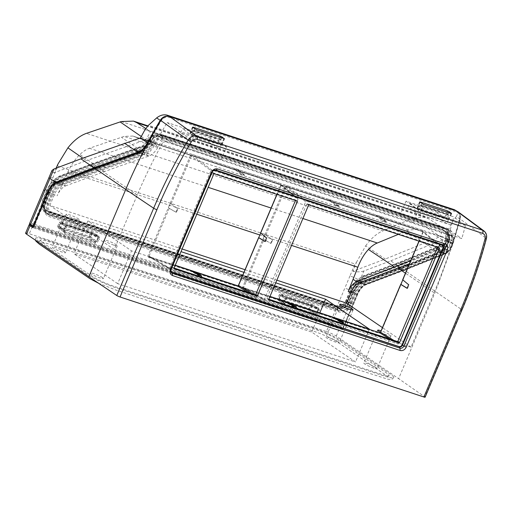 <?xml version="1.0" encoding="UTF-8"?>
<svg xmlns="http://www.w3.org/2000/svg" width="512" height="512" viewBox="0 0 512 512"><rect width="100%" height="100%" fill="white"/><g stroke="black" fill="none" stroke-linecap="round" stroke-linejoin="round"><path stroke-width="0.38" stroke-dasharray="2.56 1.92" d="M138.362 153.408A1.306 0.986 71.3 0 0 138.893 153.414L140.032 153.03C143.693 151.59 146.842 148.467 149.478 143.661L148.986 143.315A470.099 393.363 -55.7 0 1 150.003 141.434A11.757 9.837 -55.7 0 1 163.411 135.014L447.398 228.48A11.757 9.837 -55.7 0 1 452.768 241.082A470.099 393.363 -55.7 0 1 452.141 243.098L452.096 243.232C450.266 248.512 447.757 251.91 444.563 253.427L402.278 270.336L364.013 284.883C361.043 286.624 358.566 289.76 356.57 294.304L352.403 304.166A11.757 9.837 -55.7 0 1 338.413 311.789L49.581 216.723A11.757 9.837 -55.7 0 1 44.666 202.874L48.832 193.011C50.822 188.474 53.312 185.331 56.301 183.603L94.573 169.062L139.501 153.018C143.046 151.622 146.189 148.429 148.922 143.443L148.435 143.379C145.696 148.32 142.56 151.482 139.014 152.858L139.501 153.018A1.306 0.986 71.2 0 0 140.032 153.03L140.032 153.03A1.306 0.986 71.2 0 0 140.614 152.269L95.738 168.218L57.382 182.797C54.15 184.666 51.456 188.058 49.299 192.96L46.426 190.963L42.259 200.826A10.336 8.646 124.3 0 0 44.55 211.962A10.336 8.646 124.3 0 0 46.579 212.998L335.411 308.064A10.336 8.646 124.3 0 0 347.712 301.363L351.878 291.501C353.773 287.098 356.09 283.462 358.829 280.595L364.493 276.64L395.539 264.909L443.68 245.542C445.274 244.787 446.509 243.085 447.398 240.429A468.678 392.173 124.3 0 0 448.019 238.432A10.336 8.646 124.3 0 0 444.947 228.134A10.336 8.646 124.3 0 0 443.296 227.36L159.315 133.888A10.336 8.646 124.3 0 0 147.526 139.526A468.678 392.173 124.3 0 0 146.515 141.408C145.126 143.898 143.539 145.485 141.76 146.17L90.285 164.435L95.738 168.218A1.306 1.018 69.3 0 1 95.149 169.056L57.901 183.13A1.306 1.018 69.3 0 0 58.49 182.291M437.696 212.57L409.875 203.411L407.885 207.725L436 216.979L437.696 212.57L444.941 218.291L447.021 214.304L447.859 213.69L448.307 219.744L447.206 223.744L419.84 214.739L421.171 210.816L448.307 219.744M210.368 137.747L182.547 128.589L180.557 132.902L208.672 142.157L210.368 137.747L217.613 143.469L190.234 134.458L182.547 128.589M46.579 212.998L49.504 215.136L338.336 310.195A10.445 8.742 124.3 0 0 350.771 303.418L354.938 293.555C357.094 288.64 359.776 285.254 362.989 283.386L401.338 268.806L443.59 251.987A1.306 1.043 67.2 0 0 444.563 253.427L445.043 253.587C448.205 252.077 450.694 248.704 452.512 243.462L452.538 243.379A470.65 393.818 124.3 0 0 459.552 219.136A7.066 5.914 124.3 0 0 456.23 211.891L169.043 117.37A7.066 5.914 124.3 0 0 161.152 120.922A470.65 393.818 124.3 0 0 148.474 143.296M398.336 234.355L408.467 230.016L416.749 229.491L132.851 136.051L124.058 136.403L89.453 148.262C86.253 149.408 83.072 151.482 79.917 154.49C75.264 159.008 71.27 164.781 67.942 171.814L57.171 195.757C59.379 190.669 62.182 187.386 65.581 185.894L62.381 183.68M445.606 239.456A466.336 390.214 124.3 0 0 446.048 238.061A7.987 6.688 124.3 0 0 443.962 230.304A7.987 6.688 124.3 0 0 442.394 229.498L158.406 136.026A7.987 6.688 124.3 0 0 149.293 140.39A466.336 390.214 124.3 0 0 148.589 141.696L148.416 142.022C147.027 144.512 145.421 146.099 143.59 146.771L98.579 162.496L60.928 176.723L55.206 180.742L48.307 191.584L44.147 201.446A7.987 6.688 124.3 0 0 46.208 210.253A7.987 6.688 124.3 0 0 47.488 210.861L336.32 305.926A7.987 6.688 124.3 0 0 345.824 300.742L349.99 290.88C351.859 286.496 354.182 282.893 356.979 280.07L362.81 276.083L400.454 261.856L441.85 244.941C443.398 244.173 444.614 242.464 445.504 239.802L445.606 239.456L448.422 241.664C446.778 246.534 444.506 249.683 441.606 251.104L440.557 251.558L435.2 247.827M65.581 185.894L118.726 166.381L148.8 156.083C152.397 154.714 155.571 151.533 158.323 146.541A458.515 383.667 -55.7 0 1 159.808 143.744L137.747 137.875L421.696 231.334L443.642 237.165A458.515 383.667 -55.7 0 1 442.694 240.134C440.851 245.434 438.374 248.838 435.258 250.368L410.746 260.634M159.808 143.744L443.642 237.165M192.512 139.917L193.843 135.994L220.979 144.922L219.872 148.922L192.512 139.917L180.557 132.902M220.979 144.922L220.896 139.635L193.933 130.765L193.555 129.984L192.627 130.573L190.234 134.458M193.843 135.994L193.933 130.765M192.627 130.573L219.693 139.475L217.613 143.469M448.224 214.458L421.261 205.587L421.171 210.816M444.941 218.291L417.562 209.28L419.962 205.395L447.021 214.304M364.013 284.883A1.306 0.966 61.2 0 1 362.989 283.386L358.829 280.595M402.278 270.336A1.306 1.018 69.3 0 1 401.338 268.806L395.539 264.909M88.979 237.894L58.246 227.782L64.262 232.064L95.181 242.24L88.979 237.894L90.534 237.05L96.742 241.395L98.451 237.35L92.154 233.222L90.534 237.05M57.696 226.24L59.315 222.413L65.421 226.477L63.712 230.522L57.696 226.24L58.246 227.782M60.87 221.562L91.603 231.68L97.901 235.808L66.976 225.632L60.87 221.562L59.315 222.413M280.832 293.965L311.565 304.077L317.862 308.205L286.944 298.029L280.832 293.965L279.277 294.81L285.382 298.88L283.674 302.918L277.664 298.637L279.277 294.81M312.115 305.619L310.496 309.446L316.704 313.792L318.413 309.747L312.115 305.619L311.565 304.077M308.941 310.291L278.208 300.179L284.224 304.461L315.149 314.643L308.941 310.291L310.496 309.446M354.682 292.634L359.821 280.467L365.485 284.333C362.221 286.086 359.488 289.446 357.286 294.413L343.072 328.064L340.467 326.285L354.682 292.634A7.853 1.011 22.9 0 0 344.819 288.128L330.605 321.779L33.35 223.942L57.76 166.157L57.926 164.128M208.672 142.157L219.872 148.922M219.693 139.475L220.531 138.861L220.896 139.635M421.261 205.587L420.89 204.813L419.962 205.395M409.875 203.411L417.562 209.28M419.84 214.739L407.885 207.725M447.206 223.744L436 216.979M356.429 262.374L365.664 245.843L385.306 259.027L352.947 271.258L356.429 262.374L355.014 263.994L349.958 275.962A7.853 1.011 22.9 0 1 359.821 280.467L363.814 271.021L390.778 260.832L403.891 269.786L366.189 284.032A16.493 8.774 -71.8 0 0 365.485 284.333A0.787 0.589 -116 0 1 364.819 284.851A15.706 8.358 108.2 0 1 365.485 284.563L403.187 270.317L445.043 253.587A0.787 0.627 -112.9 0 0 445.421 253.574L444.659 253.894A0.787 0.627 -112.9 0 1 444.282 253.907M390.778 260.832L445.811 238.426L440.307 236.614L385.306 259.027M455.686 210.33C457.67 211.878 457.882 213.946 456.314 216.55L459.872 218.982A471.43 394.477 -55.7 0 1 452.845 243.264L452.819 243.341C451.117 248.32 448.768 251.539 445.766 252.998L403.891 269.786A0.787 0.608 -110.7 0 1 403.187 270.317M456.314 216.55L450.726 224.787L448.506 229.632A471.43 394.477 -55.7 0 1 445.811 238.426M277.664 298.637L278.208 300.179M92.154 233.222L91.603 231.68M121.261 121.555L413.792 217.843L412.8 218.259L440.307 236.614A464.627 388.781 124.3 0 0 442.982 227.814L428.582 218.733L147.507 126.227M365.664 245.843C371.162 238.368 376.883 233.389 382.835 230.899L86.458 133.35M412.8 218.259L382.835 230.899M363.814 271.021C360.57 272.051 356.947 272.128 352.947 271.258M56.096 168.205L54.01 172.864L86.374 160.64L82.765 158.138M413.792 217.843L425.126 217.094L428.582 218.733M145.754 128.474L150.509 131.552A464.627 388.781 124.3 0 0 146.003 139.744L140.499 137.933M448.506 229.632L144.986 129.734M141.28 136.493L146.003 139.744L86.374 160.64M54.01 172.864C52.352 172.141 51.68 171.334 51.994 170.458M56.301 183.603A1.306 0.96 61.6 0 0 56.954 183.565A1.306 0.96 61.6 0 0 57.382 182.797L53.472 180.09C50.656 182.918 48.307 186.541 46.426 190.963L48.307 191.584L51.373 193.645C53.51 188.794 56.166 185.414 59.341 183.52L55.206 180.742M90.285 164.435L59.238 176.166L53.472 180.09M443.59 251.987C446.502 250.592 448.774 247.469 450.413 242.624L447.392 240.442M147.526 139.526L150.413 141.517A468.794 392.269 124.3 0 0 149.395 143.398L149.325 143.52C146.79 148.077 143.885 150.989 140.614 152.269M400.454 261.856L405.882 265.619L404.723 266.49L439.354 252.499A1.306 1.05 67.1 0 0 440.557 251.558L405.894 265.645L360.864 282.758L356.979 280.07M150.778 141.344L158.323 146.541L153.12 144.826C150.387 149.818 147.238 153.005 143.667 154.394L105.299 167.936L60.371 185.011C57.434 186.765 54.976 189.888 53.005 194.387L48.838 204.25A6.566 5.498 124.3 0 0 51.584 211.987L340.416 307.053A6.566 5.498 124.3 0 0 348.23 302.79L352.397 292.928C354.362 288.429 356.826 285.306 359.789 283.558A1.306 0.954 61.1 0 0 360.448 283.52A1.306 0.954 61.1 0 0 360.864 282.758C357.664 284.646 355.002 288.019 352.87 292.877L349.99 290.88L351.878 291.501L357.011 294.445C359.098 289.702 361.702 286.502 364.819 284.851M359.789 283.558L405.306 266.483L441.03 252.032A1.306 1.05 -113.2 0 1 440.397 252.058C443.571 250.541 446.067 247.136 447.898 241.85L447.962 241.658A464.909 389.024 124.3 0 0 448.397 240.262A6.566 5.498 124.3 0 0 445.395 233.222L161.408 139.75A6.566 5.498 124.3 0 0 153.92 143.341A464.909 389.024 124.3 0 0 153.216 144.64L148.589 141.696M60.371 185.011A1.306 0.96 -119.3 0 1 59.341 183.52L104.346 166.374L142.771 152.749C146.074 151.462 148.998 148.531 151.546 143.949M142.477 154.79A1.306 0.986 -108.7 0 1 141.581 153.158L135.878 149.312M98.579 162.496L104.346 166.374M104.518 171.526L79.917 154.49M134.042 136.525L137.747 137.875M421.696 231.334L417.958 229.971M104.358 166.4L105.299 167.936M179.686 283.93L287.418 319.386C307.251 326.08 318.195 328.819 332.442 335.763C344.294 341.651 349.69 346.822 360.992 354.112L381.478 368.109C386.534 371.757 394.515 376.41 393.773 377.51C392.646 378.515 386.88 377.178 376.467 373.498L121.376 289.536C108.858 285.76 97.504 280.755 87.315 274.522L54.15 251.859C45.856 245.824 35.808 240.224 35.629 238.195C36.218 237.216 40.41 238.035 48.192 240.646L179.686 283.93M461.99 309.926A2.618 0.339 -157.1 0 0 461.702 309.613L424.838 396.89L398.618 378.675L435.482 291.398L453.094 243.558L460.192 219.002L486.131 238.227A468.986 392.429 -55.7 0 1 461.702 309.613L404.486 270.221L445.651 253.786C448.826 252.269 451.309 248.858 453.101 243.565L450.899 243.136C449.101 248.288 446.643 251.61 443.533 253.088L402.381 269.53L363.942 284.051C360.576 285.498 357.747 288.794 355.462 293.939L351.296 303.802A10.47 8.762 -55.7 0 1 338.835 310.592L50.15 215.578A10.47 8.762 -55.7 0 1 48.096 214.522A10.47 8.762 -55.7 0 1 45.773 203.238L49.939 193.376C52.224 188.237 55.053 184.941 58.419 183.494L96.858 168.966L140.531 153.357C144.026 152.006 147.149 148.902 149.894 144.064L151.046 141.926A10.47 8.762 -55.7 0 1 162.989 136.211L446.829 229.632A10.47 8.762 -55.7 0 1 448.499 230.426A10.47 8.762 -55.7 0 1 451.61 240.858L450.982 242.867M25.6 233.146A7.853 1.011 -157.1 0 1 29.286 233.773L32.819 225.402A7.853 1.011 22.9 0 0 30.182 224.698M404.486 270.221L366.048 284.742A15.706 8.358 108.2 0 0 357.568 294.63L342.746 329.715L339.789 327.699A7.853 1.011 22.9 0 0 329.92 323.194L326.387 331.558L29.286 233.773M326.387 331.558A7.853 1.011 -157.1 0 1 336.25 336.064L398.618 378.675M171.053 269.37L170.406 268.685L211.411 171.603L211.866 171.904L170.848 268.998C170.381 270.438 170.733 271.43 171.904 271.974M215.053 170.355L441.958 244.858L214.874 170.266C213.574 169.997 212.576 170.547 211.866 171.904L212.07 172.256M170.406 268.685L171.251 271.578M214.419 169.965C213.126 169.696 212.128 170.246 211.411 171.603M442.63 245.261L441.958 244.858M484.864 231.763L486.374 235.309L486.131 238.227A2.618 0.557 -165.2 0 1 486.4 238.586M458.125 211.814L459.776 213.83L460.422 216.096L460.192 219.002M295.469 200.493L295.552 200.301A0.39 0.326 124.3 0 0 295.386 199.84L212.474 172.55A0.39 0.326 124.3 0 0 212.006 172.806L172.211 267.014A0.39 0.326 124.3 0 0 172.378 267.475L174.067 268.038M238.541 285.427L281.101 185.318L280.442 183.469A0.787 0.416 -71.8 0 0 280.486 184.422L297.69 198.317L211.872 170.074L192.314 155.405L234.426 169.261L234.285 168.544L238.298 169.862L238.394 170.566L244.314 175.347L241.158 174.31L234.426 169.261M297.69 198.317L298.016 199.238L256.832 296.742L255.898 297.248L247.834 292.314M170.086 269.005L169.754 268.077L149.069 256.083L149.395 257.011A0.787 0.416 -71.8 0 0 149.35 256.986L175.149 265.478L149.395 257.011L170.086 269.005L255.898 297.248M280.442 183.469L192.275 154.451L190.406 155.469L210.944 170.579L169.754 268.077M210.944 170.579L211.872 170.074M437.574 247.27L437.658 247.072A0.39 0.326 124.3 0 0 437.491 246.611L307.219 203.738A0.39 0.326 124.3 0 0 306.752 203.987L266.957 298.202A0.39 0.326 124.3 0 0 267.123 298.662L268.813 299.219M380.474 217.331L386.394 222.112L383.238 221.075L376.506 216.026L376.365 215.309L380.378 216.627L380.474 217.331L422.579 231.194L439.782 245.088L306.611 201.254L287.053 186.586A0.787 0.416 108.2 0 1 287.014 185.632L285.146 186.65L242.829 286.822L243.802 287.264L264.006 239.43L263.226 239.085L271.13 243.558L264.006 239.43M439.782 245.088L440.115 246.01L422.906 232.115L419.078 241.178M393.754 340.339L398.931 343.507L440.115 246.01M398.931 343.507L397.997 344.019L389.933 339.085M242.829 286.822L243.488 288.672A0.787 0.416 108.2 0 1 244.083 288.166A0.787 0.416 108.2 0 1 244.134 288.192L264.819 300.186L397.997 344.019M264.819 300.186L264.493 299.258L305.677 201.76L306.611 201.254M270.701 243.418L272.218 239.834L265.146 234.528L272.646 239.974L271.13 243.558M182.112 248.998L49.811 205.453L114.246 249.485L137.248 195.021A463.296 387.667 -55.7 0 1 162.957 142.285L158.054 138.63A463.296 387.667 124.3 0 0 154.426 145.254C151.654 150.234 148.48 153.414 144.909 154.797L142.63 154.048C146.061 152.736 149.139 149.722 151.872 145.011L153.024 142.893A7.853 6.573 -55.7 0 1 158.054 138.63M441.434 252.397L400.275 268.832L395.942 265.83L436.666 249.568C440.448 249.274 443.693 246.451 446.406 241.101L448.691 242.707C446.893 247.725 444.474 250.95 441.434 252.397L439.155 251.648C442.323 250.125 444.8 246.714 446.586 241.414A461.984 386.573 124.3 0 0 448.755 234.298L453.715 237.978A461.984 386.573 -55.7 0 1 434.042 292.71L411.034 347.168L114.246 249.485M411.034 347.168L382.445 327.629M245.056 269.715L276.858 280.186M113.926 245.165A7.2 0.928 22.9 0 0 117.306 245.741A7.2 0.928 22.9 0 0 116.461 244.845A7.2 0.928 22.9 0 0 109.165 241.338A7.2 0.928 22.9 0 0 104.045 240.141A7.2 0.928 22.9 0 0 107.168 242.342A7.2 0.928 22.9 0 0 113.926 245.165M76.064 219.29A7.2 0.928 22.9 0 0 79.437 219.872A7.2 0.928 22.9 0 0 78.598 218.976A7.2 0.928 22.9 0 0 71.302 215.469A7.2 0.928 22.9 0 0 66.176 214.266A7.2 0.928 22.9 0 0 69.299 216.467A7.2 0.928 22.9 0 0 76.064 219.29M380.493 332.25A7.2 0.928 22.9 0 0 387.565 335.232A7.2 0.928 22.9 0 0 390.944 335.808A7.2 0.928 22.9 0 0 390.099 334.912A7.2 0.928 22.9 0 0 381.107 330.797M175.251 265.242L131.533 250.854L87.84 220.979L180.992 251.642M243.942 272.358L275.738 282.829M269.997 296.429L238.022 285.901M338.374 341.856A7.2 0.928 22.9 0 0 331.078 338.349A7.2 0.928 22.9 0 0 325.952 337.146A7.2 0.928 22.9 0 0 332.224 340.8A7.2 0.928 22.9 0 0 339.213 342.752A7.2 0.928 22.9 0 0 338.374 341.856M102.598 277.664A7.2 0.928 -157.1 0 1 103.443 278.56A7.2 0.928 -157.1 0 1 96.454 276.614A7.2 0.928 -157.1 0 1 90.182 272.96A7.2 0.928 -157.1 0 1 95.309 274.157A7.2 0.928 -157.1 0 1 102.598 277.664M64.736 251.789A7.2 0.928 -157.1 0 1 65.574 252.685A7.2 0.928 -157.1 0 1 58.586 250.739A7.2 0.928 -157.1 0 1 52.314 247.085A7.2 0.928 -157.1 0 1 57.44 248.282A7.2 0.928 -157.1 0 1 64.736 251.789M376.237 367.731A7.2 0.928 -157.1 0 1 377.082 368.627A7.2 0.928 -157.1 0 1 370.093 366.675A7.2 0.928 -157.1 0 1 363.821 363.021A7.2 0.928 -157.1 0 1 368.941 364.224A7.2 0.928 -157.1 0 1 376.237 367.731M182.048 285.542L50.522 242.253C44.064 240.09 40.71 239.418 40.448 240.23C39.942 241.344 49.984 247.238 58.362 253.242L91.533 275.91C98.944 280.608 108.109 284.614 119.014 287.923L374.099 371.885C383.77 375.258 388.717 376.454 388.947 375.475C390.022 374.97 382.586 370.502 377.274 366.726L356.781 352.73C345.965 345.67 338.637 339.52 330.342 335.552C320.282 330.502 310.342 327.898 289.786 321.005L182.048 285.542M117.67 283.667L73.978 253.798L311.706 332.045L355.501 361.946L117.67 283.667L131.533 250.854M400.275 268.832L361.837 283.36C358.47 284.806 355.642 288.102 353.357 293.242L349.19 303.104A7.853 6.573 -55.7 0 1 339.846 308.198L51.162 213.184A7.853 6.573 -55.7 0 1 49.907 212.589A7.853 6.573 -55.7 0 1 47.878 203.93L52.045 194.074C54.33 188.928 57.158 185.632 60.518 184.186L98.963 169.664L142.63 154.048M49.811 205.453L54.304 194.816A15.706 8.358 108.2 0 1 62.784 184.928L101.222 170.406L144.909 154.797M446.586 241.414L448.864 242.17L449.408 240.442A7.853 6.573 124.3 0 0 448.755 234.298M448.864 242.17L448.691 242.701M209.395 151.45L221.235 159.398L226.522 146.861L179.437 131.366L167.168 122.541A463.488 387.827 124.3 0 0 159.827 135.136L163.002 136.179M226.522 146.861L214.95 138.272L167.168 122.541M190.202 133.293L194.067 135.693L221.869 144.736L217.856 142.163L190.202 133.293L192.589 127.251M465.421 225.491L418.349 209.997L406.022 201.158L453.786 216.883L465.421 225.491A461.709 386.342 124.3 0 1 461.818 238.586L413.043 222.534L418.349 209.997M448.838 219.315L444.973 216.915L417.178 207.872L421.19 210.445L448.371 219.392L448.986 219.488L451.424 213.587M221.235 159.398L172.454 143.341L159.827 135.136M179.437 131.366A463.021 387.437 124.3 0 0 172.454 143.341M209.389 151.462L214.95 138.272M446.842 229.6L450.003 230.643A462.176 386.733 124.3 0 0 453.786 216.883M413.043 222.534L400.448 214.336L406.022 201.158M450.003 230.643L461.818 238.586M453.715 237.978A7.661 6.406 124.3 0 0 452.275 236.41A7.661 6.406 124.3 0 0 451.334 235.859L166.342 142.054A7.661 6.406 124.3 0 0 162.957 142.285M439.155 251.648L409.446 263.706M451.334 235.859L443.469 230.317L159.635 136.896C155.968 136.058 152.947 137.504 150.566 141.229L149.44 143.36C145.632 148.352 141.658 150.931 137.523 151.11L94.355 166.566L98.963 169.664M166.342 142.054L161.965 138.637M329.92 323.194L32.819 225.402M342.746 329.715L33.011 227.77M446.406 241.101L447.373 237.722L447.424 235.258L446.464 232.64L445.05 231.13L443.469 230.317M402.381 269.53L397.766 266.432L438.688 250.093C442.586 249.818 445.837 246.944 448.435 241.485L449.536 237.843L449.581 234.573L448.627 231.635L446.848 229.446L444.435 228.109L160.602 134.682L157.728 134.291L154.79 134.925L151.891 136.595L149.555 139.11L147.578 142.464C143.949 147.584 140.064 150.246 135.93 150.445L92.518 165.965L96.858 168.966M92.518 165.965C80.006 171.251 67.565 174.208 54.989 181.114L58.419 183.494L56.314 182.797M54.989 181.114C52.064 183.718 49.613 187.277 47.648 191.789L43.482 201.651L43.942 210.886L45.792 212.832L47.846 213.894L336.531 308.909C341.824 310.003 345.933 307.757 348.864 302.157L353.024 292.301C355.008 287.795 357.434 284.23 360.294 281.6L363.942 284.051L366.048 284.742M94.355 166.566C81.856 171.917 69.357 174.739 56.864 181.728C53.99 184.32 51.571 187.891 49.613 192.435L44.794 204.755L44.851 207.13L45.76 209.299L47.27 210.899L48.774 211.661L337.459 306.675L341.472 306.63L345.574 303.75L351.072 291.654C353.024 287.11 355.462 283.552 358.4 280.979L361.837 283.36L359.571 282.611L360.89 283.046A1.306 1.018 69.3 0 0 362.054 282.208M56.864 181.728L60.518 184.186L62.784 184.928M147.014 141.562L151.661 135.68L158.374 134.157L436.973 225.818C443.718 226.579 450.989 231.814 446.899 240.262C446.01 242.918 444.768 244.627 443.181 245.376C417.792 256.064 391.398 266.432 364.013 276.48C358.97 278.65 354.758 283.603 351.373 291.334C348.813 298.714 344.288 310.374 335.526 307.578L51.776 214.214L43.251 209.824L42.874 200.621L46.925 191.13C50.4 183.424 54.669 178.496 59.725 176.326C86.253 165.997 113.766 156 142.259 146.336C144.051 145.645 145.632 144.058 147.014 141.562L148.064 141.907C146.72 144.416 145.114 146.003 143.251 146.656C114.605 156.269 87.053 166.253 60.595 176.614C55.546 178.784 51.334 183.731 47.955 191.469C44.544 198.298 39.213 209.875 48.544 211.757L336.883 306.611L341.946 305.638L345.837 301.6L350.349 290.995C353.824 283.296 358.086 278.362 363.142 276.192C390.618 266.17 416.973 255.789 442.189 245.05C443.699 244.275 444.915 242.566 445.85 239.917L445.696 231.43L437.267 227.27L166.496 138.144C160.992 135.667 151.827 132.39 148.064 141.907M360.294 281.6C372.742 274.65 385.286 271.731 397.766 266.432M358.4 280.979C371.021 274.029 383.411 271.168 395.942 265.83M285.024 304.013L279.142 299.654A0.787 0.787 0 0 1 278.886 298.714L278.976 298.81A0.787 0.659 126.6 0 0 279.302 299.738L309.229 309.587L315.488 314.074L285.178 304.096L279.302 299.738A0.787 0.416 -71.8 0 1 279.258 298.778L278.886 298.714L280.218 295.565A0.787 0.787 0 0 1 281.19 295.123A0.787 0.416 -71.8 0 1 281.242 295.149L287.302 299.078L317.613 309.056L311.168 304.998L281.242 295.149A0.787 0.666 123 0 0 280.307 295.654L278.976 298.81L284.851 303.174L286.368 299.584L280.589 295.629L310.515 305.478L309.184 308.627L279.258 298.778L280.589 295.629A0.787 0.416 -71.8 0 1 281.19 295.123L311.117 304.973A0.787 0.416 -71.8 0 0 310.515 305.478L311.501 305.926A0.787 0.653 122.2 0 0 311.168 304.998A0.787 0.416 -71.8 0 0 311.117 304.973A0.787 0.787 0 0 1 311.296 305.056L317.613 309.056M317.939 309.978L316.422 313.568L310.163 309.075L311.501 305.926L317.939 309.978L317.734 309.114M64.89 230.778L65.062 231.616L59.181 227.251A0.787 0.787 0 0 1 58.925 226.317L59.014 226.413A0.787 0.659 126.6 0 0 59.341 227.334L89.267 237.184L95.526 241.677L65.216 231.699L59.341 227.334A0.787 0.416 -71.8 0 1 59.296 226.381L58.925 226.317L60.256 223.168A0.787 0.787 0 0 1 61.229 222.726A0.787 0.416 -71.8 0 1 61.28 222.752L67.341 226.675L97.651 236.653L91.206 232.602L61.28 222.752A0.787 0.666 123 0 0 60.346 223.258L59.014 226.413L64.89 230.778L66.406 227.187L60.627 223.226L90.554 233.082L89.222 236.23L59.296 226.381L60.627 223.226A0.787 0.416 -71.8 0 1 61.229 222.726L91.155 232.576A0.787 0.416 -71.8 0 0 90.554 233.082L91.533 233.523A0.787 0.653 122.2 0 0 91.206 232.602A0.787 0.416 -71.8 0 0 91.155 232.576A0.787 0.787 0 0 1 91.334 232.659L97.651 236.653M97.978 237.581L96.461 241.165L90.202 236.678L91.533 233.523L97.978 237.581L97.773 236.71M67.341 226.675L66.406 227.187M95.526 241.677L96.461 241.165M287.302 299.078L286.368 299.584M284.851 303.174L285.178 304.096M315.488 314.074L316.422 313.568M319.821 312.826L311.706 332.045M369.363 329.133L355.501 361.946M87.84 220.979L73.978 253.798M335.878 205.485L329.146 200.435L329.005 199.718L333.018 201.037L333.114 201.741L339.034 206.528L335.878 205.485L336.077 205.018L329.005 199.718M176.397 212.378L168.506 207.91L175.981 212.243L177.498 208.659L170.432 203.36L177.907 208.794L176.397 212.378L175.981 212.243M238.394 170.566L280.653 184.506L280.813 185.344L276.986 194.413M297.869 198.413L280.666 184.518L280.813 185.344L298.016 199.238M171.174 203.744L191.386 155.91L192.314 155.405A0.787 0.416 -71.8 0 1 192.275 154.451M243.488 288.672L379.014 333.28L380.883 332.262L423.194 232.09L422.541 230.24A0.787 0.416 108.2 0 0 422.579 231.194L422.746 231.277M422.752 231.283L422.906 232.115L422.746 231.283L439.962 245.184M265.914 234.925L286.118 187.091L287.053 186.586L329.146 200.435M264.717 300.141L244.026 288.141L269.894 296.666L244.134 288.192L243.802 287.264L264.493 299.258M89.267 237.184A0.787 0.646 125.6 0 0 90.202 236.678L89.222 236.23A0.787 0.416 -71.8 0 0 89.267 237.184M309.229 309.587A0.787 0.646 125.6 0 0 310.163 309.075L309.184 308.627A0.787 0.416 -71.8 0 0 309.229 309.587M169.274 208.25L149.069 256.083L148.096 255.642L148.749 257.491L236.922 286.509L238.784 285.491M170.432 203.36L168.506 207.91M169.984 268.96L149.35 256.986A0.787 0.416 -71.8 0 0 148.749 257.491M237.472 285.997A0.787 0.416 -71.8 0 0 236.922 286.509M199.699 275.347L201.581 276.506L198.426 275.462L190.95 271.13L191.405 270.835M190.95 271.13L193.274 271.898M281.101 185.318L280.736 185.254L276.883 194.374M379.014 333.28A0.787 0.416 108.2 0 1 379.565 332.768M294.419 306.528L296.307 307.68L293.146 306.643L285.67 302.304L286.125 302.01M285.67 302.304L288 303.072M343.866 322.797L343.667 323.27L340.506 322.227L333.03 317.894L333.485 317.6M333.03 317.894L335.36 318.662M305.677 201.76L285.146 186.65M265.146 234.528L263.226 239.085M423.194 232.09L422.829 232.026L418.976 241.146M339.034 206.528L339.232 206.054L333.018 201.037M336.077 205.018L339.232 206.054M380.378 216.627L386.592 221.645L386.394 222.112M386.592 221.645L383.437 220.608L376.365 215.309M383.437 220.608L383.238 221.075M407.149 288.224L407.52 288.454L409.037 284.864L402.822 279.846M409.037 284.864L408.627 284.73M407.52 288.454L407.11 288.32M272.218 239.834L272.646 239.974M293.146 306.643L293.344 306.17M296.307 307.68L296.506 307.213M340.704 321.76L340.506 322.227M341.779 322.112L343.667 323.27M265.056 241.453L265.44 241.69L266.957 238.099L260.736 233.082M266.957 238.099L266.528 237.958M265.44 241.69L265.011 241.549M198.624 274.995L198.426 275.462M201.779 276.038L201.581 276.506M238.298 169.862L244.512 174.88L244.314 175.347M244.512 174.88L241.35 173.843L234.285 168.544M241.35 173.843L241.158 174.31M177.907 208.794L177.498 208.659M283.398 302.957L285.107 298.912L287.597 297.555L318.522 307.731L319.398 310.195L317.69 314.24L315.194 315.597L284.275 305.421L283.674 302.918L284.224 304.461A0.787 0.416 -71.8 0 1 284.275 305.421M63.437 230.554L65.139 226.515L67.635 225.152L98.554 235.334L99.43 237.798L97.722 241.843L95.232 243.2L64.307 233.024L63.712 230.522L64.262 232.064A0.787 0.416 -71.8 0 1 64.307 233.024M138.656 152.576A0.787 0.589 -108.7 0 0 139.014 152.858L94.573 168.736L56.87 182.982A15.706 8.358 -71.8 0 0 56.198 183.27C53.082 184.922 50.483 188.122 48.39 192.87L49.446 193.12L45.139 202.822A10.445 8.742 124.3 0 0 47.456 214.08A10.445 8.742 124.3 0 0 49.504 215.136A1.306 0.698 108.2 0 1 49.581 216.723M48.39 192.87L34.176 226.522L342.797 328.102L357.286 294.413M56.512 182.72A0.787 0.608 -110.7 0 0 56.87 182.982L57.325 183.13A1.306 1.018 69.3 0 0 57.901 183.13L56.954 183.565C54.042 185.229 51.539 188.41 49.446 193.12L45.28 202.982L44.666 202.874M450.413 242.624L452.512 243.462M364.09 282.874A1.306 1.018 69.3 0 0 365.03 284.41L365.485 284.563A0.787 0.608 -110.7 0 0 365.83 284.557L403.533 270.317L444.659 253.894A0.787 0.627 -112.9 0 0 445.005 253.318L431.949 244.397M89.453 148.262L208.16 187.328M271.104 208.045L302.906 218.515M291.546 245.408L259.923 235.002M196.8 214.227L67.942 171.814M158.406 136.026L161.331 138.163L445.318 231.629A7.878 6.592 -55.7 0 1 446.867 232.422A7.878 6.592 -55.7 0 1 448.915 240.07L446.048 238.061M448.397 240.262L448.915 240.07A466.221 390.118 -55.7 0 1 448.48 241.466L448.557 241.837L447.898 241.85L442.694 240.134L434.669 234.778M153.216 144.64L151.642 143.77A466.221 390.118 -55.7 0 1 152.352 142.458A7.878 6.592 -55.7 0 1 161.331 138.163A1.306 0.698 -71.8 0 1 161.408 139.75M149.293 140.39L153.92 143.341M351.072 291.654L353.357 293.242L351.098 292.499L353.011 293.03C355.078 288.371 357.555 285.203 360.448 283.52L405.306 266.483M47.488 210.861L50.496 212.781A7.878 6.592 -55.7 0 1 49.242 212.186A7.878 6.592 -55.7 0 1 47.206 203.507L51.373 193.645L57.171 195.757M408.467 230.016L124.058 136.403M443.546 253.856A1.306 1.05 67.1 0 1 442.573 252.422L436.672 248.48M330.656 322.739A7.066 0.909 -157.1 0 1 339.533 326.797L342.138 328.576L33.517 226.995L30.912 225.216A7.066 0.909 -157.1 0 1 33.402 224.902L330.656 322.739A0.787 0.416 108.2 0 1 330.605 321.779A7.853 1.011 22.9 0 1 340.467 326.285A0.787 0.659 124.3 0 1 339.533 326.797M352.403 304.166L347.712 301.363M338.413 311.789A1.306 0.698 108.2 0 0 338.336 310.195L335.411 308.064M42.259 200.826L45.28 202.982C43.584 207.789 44.314 211.488 47.456 214.08L44.55 211.962M445.696 238.477L452.909 243.456C451.174 248.627 448.678 252 445.421 253.574A0.787 0.627 -112.9 0 0 445.766 252.998M450.726 224.787L148.442 125.293M168.883 116.339L455.962 210.784M57.76 166.157L355.014 263.994M349.958 275.962L344.819 288.128M94.573 169.062A1.306 1.018 69.3 0 0 95.149 169.056L138.893 153.414A1.306 0.986 71.3 0 0 139.475 152.659L133.926 148.838M364.493 276.64L362.81 276.083M443.68 245.542L441.85 244.941M148.986 143.315L146.515 141.408L148.416 142.022M60.928 176.723L59.238 176.166M143.59 146.771L141.76 146.17M336.32 305.926L339.328 307.846A7.878 6.592 -55.7 0 0 348.704 302.739L352.87 292.877L348.704 302.739L345.824 300.742M44.147 201.446L48.838 204.25M435.238 250.374L406.182 230.989M439.354 252.499L440.397 252.058L435.258 250.368M447.398 240.429L445.504 239.802M452.141 243.098L450.458 242.49A468.794 392.269 124.3 0 0 451.085 240.48L448.019 238.432M452.768 241.082L451.085 240.48A10.445 8.742 124.3 0 0 447.974 230.067A10.445 8.742 124.3 0 0 446.31 229.28L443.296 227.36M447.398 228.48A1.306 0.698 108.2 0 1 446.394 229.318A1.306 0.698 108.2 0 1 446.31 229.28L162.323 135.808A10.445 8.742 124.3 0 0 150.413 141.517L150.56 141.651C153.779 136.666 157.728 134.733 162.413 135.853A1.306 0.698 108.2 0 1 162.323 135.808L159.315 133.888M60.525 182.963A1.306 1.018 -110.7 0 0 61.466 184.493L65.645 185.869M142.771 152.749A1.306 0.986 71.5 0 0 143.667 154.394L148.8 156.083M148.781 156.09L121.453 137.274M340.416 307.053A1.306 0.698 -71.8 0 1 339.418 307.891A1.306 0.698 -71.8 0 1 339.328 307.846L50.496 212.781A1.306 0.698 -71.8 0 0 50.586 212.826A1.306 0.698 -71.8 0 0 51.584 211.987M445.395 233.222A1.306 0.698 -71.8 0 0 445.318 231.629L442.394 229.498M33.402 224.902A0.787 0.416 108.2 0 1 33.35 223.942A7.853 1.011 22.9 0 0 29.67 223.315M47.565 190.291A7.853 1.011 22.9 0 0 43.885 189.664M52.704 178.125A7.853 1.011 22.9 0 0 49.024 177.498M456.23 211.891A0.787 0.416 108.2 0 0 456.179 210.931A7.853 6.573 -55.7 0 1 457.574 211.622A7.853 6.573 -55.7 0 1 459.872 218.982L459.552 219.136M168.499 116.269A7.853 6.573 -55.7 0 1 168.986 116.41A0.787 0.416 108.2 0 1 169.043 117.37M95.232 243.2A0.787 0.416 -71.8 0 0 95.181 242.24L96.742 241.395L97.722 241.843M99.43 237.798L98.451 237.35L97.901 235.808A0.787 0.416 -71.8 0 0 97.958 235.834A0.787 0.416 -71.8 0 0 98.554 235.334M91.821 231.782L98.118 235.917L67.034 225.658A0.787 0.416 -71.8 0 1 66.976 225.632L65.51 226.573L67.034 225.658A0.787 0.416 -71.8 0 0 67.635 225.152M319.398 310.195L318.413 309.747L317.862 308.205A0.787 0.416 -71.8 0 0 317.92 308.23L286.995 298.054A0.787 0.416 -71.8 0 1 286.944 298.029L285.472 298.976L286.995 298.054A0.787 0.416 -71.8 0 0 287.597 297.555M315.194 315.597A0.787 0.416 -71.8 0 0 315.149 314.643L316.704 313.792L317.69 314.24M318.522 307.731A0.787 0.416 -71.8 0 1 317.92 308.23L311.782 304.186M452.845 243.264L459.962 219.098C460.672 215.872 459.878 213.382 457.574 211.622L456.73 211.046M138.157 153.152A0.787 0.595 -108.7 0 1 137.805 152.87M94.573 168.736A0.787 0.608 -110.7 0 1 94.214 168.48M56.198 183.27A0.787 0.589 -116 0 1 55.827 183.002M366.189 284.032A0.787 0.608 -110.7 0 1 365.83 284.557L365.197 284.832C362.144 286.432 359.539 289.658 357.376 294.509L343.162 328.16L342.797 328.102A0.787 0.416 108.2 0 1 342.195 328.602A0.787 0.416 108.2 0 1 342.138 328.576A0.787 0.659 -55.7 0 0 343.072 328.064L343.162 328.16A0.787 0.787 0 0 1 342.195 328.602L33.574 227.027A0.787 0.416 108.2 0 1 33.517 226.995A0.787 0.659 124.3 0 1 33.376 226.925A0.787 0.659 124.3 0 0 33.376 226.925L33.37 226.925A0.787 0.787 0 0 0 33.574 227.027A0.787 0.416 108.2 0 0 34.176 226.522L33.632 226.304M285.107 298.912L285.472 298.976L283.763 303.014L283.981 304.339L277.958 300.051M65.139 226.515L65.51 226.573L63.802 230.618L64.019 231.942M447.962 241.658L448.621 241.645L449.056 240.243C449.824 236.602 449.094 233.997 446.867 232.422L443.962 230.304M46.208 210.253L50.586 212.826L339.418 307.891C343.526 308.755 346.669 307.091 348.845 302.893L348.23 302.79M448.422 241.664L448.557 241.837C446.867 246.995 444.358 250.394 441.03 252.032A1.306 1.05 -113.2 0 0 441.606 251.104M150.003 141.434L150.56 141.651L149.325 143.52M163.411 135.014A1.306 0.698 108.2 0 1 162.413 135.853L447.974 230.067L444.947 228.134M54.304 194.816L52.045 194.074L49.613 192.435M152.154 144.506L154.426 145.254M47.648 191.789L49.939 193.376L47.834 192.685M140.531 153.357L138.413 152.659M147.917 143.11L150.035 143.808M357.568 294.63L355.462 293.939L353.024 292.301M445.651 253.786L443.533 253.088M190.406 155.469L148.096 255.642M422.541 230.24L287.014 185.632M267.123 298.662L268.768 299.789M295.386 199.84L297.165 201.05M214.253 173.766L212.474 172.55M137.248 195.021L101.222 170.406M434.042 292.71L405.446 273.171M172.378 267.475L174.022 268.602M212.006 172.806L213.786 174.016M173.99 268.23L172.211 267.014M438.278 247.501L437.658 247.072M437.491 246.611L439.264 247.827M308.998 204.947L307.219 203.738M251.654 293.574L256.832 296.742M268.736 299.411L266.957 298.202M306.752 203.987L308.531 205.203M296.173 200.73L295.552 200.301M422.042 203.706L419.552 209.677M417.325 208.051L419.706 202.003M451.04 213.478L448.371 219.392M421.19 210.445L423.674 204.474M448.736 212.723L446.611 217.69M444.973 216.915L447.014 212.16M420.045 202.253L417.792 207.968M221.722 144.563L224.307 138.835M221.619 137.971L219.488 142.931M194.067 135.693L196.557 129.722M223.917 138.726L221.248 144.64M194.918 128.947L192.435 134.918M192.928 127.494L190.675 133.216M217.856 142.163L219.898 137.402M336.25 336.064L339.789 327.699M159.635 136.896L161.978 138.605M150.566 141.229L153.024 142.893M449.408 240.442L447.098 238.822M137.523 151.11L142.131 154.221M135.93 150.445L140.282 153.446M149.44 143.36L151.878 145.011M147.578 142.464L149.894 144.064M440.992 252.582L436.666 249.568M443.309 253.184L438.688 250.093M450.899 243.136L448.435 241.485M45.446 202.298L47.878 203.93M445.85 239.917L446.899 240.262M46.925 191.13L47.955 191.469M350.349 290.995L351.373 291.334M142.259 146.336L143.251 146.656M59.725 176.326L60.595 176.614M48.774 211.661L51.162 213.184M339.846 308.198L337.459 306.675M47.846 213.894L50.15 215.578M338.835 310.592L336.531 308.909M43.482 201.651L45.773 203.238M148.742 140.339L151.046 141.926M160.602 134.682L162.989 136.211M446.829 229.632L444.435 228.109M302.509 181.389L301.101 181.101M191.2 260.051L192.166 261.382M300.602 182.285L301.568 183.616M193.101 259.162L191.699 258.867M349.19 303.104L346.906 301.517M442.189 245.05L443.181 245.376M363.142 276.192L364.013 276.48M351.296 303.802L348.864 302.157M451.61 240.858L449.165 239.219M333.114 201.741L376.506 216.026M132.858 136.051L416.749 229.491M425.126 217.094L147.872 125.843M447.859 213.69L420.89 204.813M220.531 138.861L193.555 129.984M136.506 137.504L420.461 230.963M64.013 231.942L57.997 227.654M171.424 271.731L170.982 271.418M442.848 245.363L442.381 245.056M452.275 236.41L445.03 231.117M49.907 212.589L47.507 211.059M45.805 212.845L48.096 214.522M158.368 134.15L159.776 134.464M43.942 210.886L43.251 209.837M446.086 228.89L448.499 230.426M446.438 232.602L445.69 231.43M336.883 306.618L338.227 306.867M40.448 240.23L39.021 241.478L39.693 241.517C44.134 242.483 50.246 244.326 58.016 247.059L311.789 330.573C321.389 333.728 329.869 337.472 337.216 341.805L389.05 377.376L388.947 375.475M393.773 377.51L392.352 379.027L390.643 379.456L387.853 379.206L355.571 368.96L116.371 290.227L98.458 283.174M35.533 240.275L35.629 238.195M377.683 330.208L363.821 363.021M390.944 335.808L377.082 368.627M339.814 304.333L325.952 337.146M353.075 309.933L339.213 342.752M104.045 240.141L90.182 272.96M117.306 245.741L103.443 278.56M66.176 214.266L52.314 247.085M79.437 219.872L65.574 252.685M439.334 247.859L437.562 246.643M268.826 299.84L267.053 298.63M297.229 201.088L295.456 199.872M174.08 268.659L172.307 267.443M451.654 213.581L448.986 219.494M419.552 201.843L417.171 207.885M190.048 133.133L192.435 127.085M221.862 144.736L224.531 138.829"/><path stroke-width="0.77" d="M368.448 249.459L394.618 267.008L356.653 281.696C353.338 283.213 350.528 286.502 348.23 291.558L357.85 267.232C360.608 260.013 364.141 254.086 368.448 249.459C371.354 246.368 374.304 244.218 377.312 243.002L398.336 234.355M156.666 117.92L148.442 125.293L144.986 129.734A471.43 394.477 -55.7 0 0 140.499 137.933L80.902 158.835L53.933 169.024L30.586 224.294L33.19 226.074L47.405 192.416C49.606 187.456 52.339 184.096 55.603 182.342A16.493 8.774 108.2 0 1 56.307 182.035L94.01 167.795L138.483 151.859C141.869 150.528 144.87 147.52 147.488 142.848L147.526 142.771A471.43 394.477 -55.7 0 1 160.224 120.358L156.666 117.92C160.096 115.206 163.597 114.278 167.155 115.155L168.883 116.339M44.8 190.637A7.853 1.011 22.9 0 1 43.885 189.664L49.024 177.498A7.853 1.011 22.9 0 0 49.939 178.47L55.603 182.342A0.787 0.589 -116 0 0 55.827 183.002M455.962 210.784L454.342 209.677L167.155 115.155M454.342 209.677L456.73 211.046M94.214 168.48A0.787 0.608 -110.7 0 1 94.01 167.795L80.902 158.835M82.765 158.138L67.91 147.84L57.926 164.128L56.096 168.205M147.507 126.227L136.858 122.72L133.478 121.101L121.261 121.555L86.458 133.35C79.981 135.667 73.798 140.493 67.91 147.84M136.858 122.72L145.754 128.474M120.141 121.933L141.28 136.493M49.024 177.498L51.994 170.458L53.933 169.024M356.653 281.696L353.254 279.411M410.746 260.634L394.618 267.008M485.056 238.726A2.618 0.557 -165.2 0 0 486.4 238.592C480 262.765 471.866 286.541 461.99 309.926L425.12 397.203A2.618 0.339 -157.1 0 1 423.898 396.992L460.762 309.715A466.368 390.24 124.3 0 0 485.056 238.726C485.574 236.07 484.755 234.278 482.592 233.357L197.043 139.373C194.72 138.822 192.768 139.699 191.194 142.01A467.68 391.334 124.3 0 0 156.915 209.709L120.051 296.986L423.898 396.992M120.051 296.986A2.618 0.339 -157.1 0 1 116.781 295.501L153.651 208.224L125.747 189.459L88.883 276.73L116.781 295.501M30.182 224.698A7.853 1.011 22.9 0 0 29.133 224.774A7.853 1.011 22.9 0 0 30.054 225.754L26.522 234.118L88.883 276.73M26.522 234.118A7.853 1.011 -157.1 0 1 25.6 233.146L29.133 224.774M447.014 212.16L447.539 210.931L420.179 201.926L419.706 202.003L423.674 204.474L451.04 213.478L451.507 213.402L449.178 211.699L448.736 212.723M447.539 210.931L449.178 211.699M224.307 138.835L222.054 136.947L221.619 137.971M224.39 138.65L196.557 129.722L192.589 127.251L193.056 127.168L192.928 127.494M219.898 137.402L220.422 136.179L193.056 127.168M220.422 136.179L222.054 136.947M482.592 233.357A2.618 1.395 108.2 0 0 482.438 230.17L456.493 210.963L169.517 116.506L196.89 136.186L482.438 230.17L484.864 231.763M156.915 209.709A2.618 0.339 22.9 0 1 153.651 208.224A470.298 393.53 -55.7 0 1 188.122 140.141L160.755 120.448A471.341 394.4 124.3 0 0 147.917 143.11A471.341 394.4 124.3 0 0 125.747 189.459L94.752 168.275L56.314 182.797A15.706 8.358 -71.8 0 0 47.834 192.685L33.011 227.77L30.054 225.754M399.002 346.554L171.904 271.974L399.462 346.874C400.755 347.142 401.76 346.592 402.47 345.235L403.93 346.022C402.995 347.802 401.69 348.512 400 348.16L399.002 346.554C400.294 346.816 401.293 346.272 402.01 344.915L402.47 345.235L443.482 248.141C443.955 246.694 443.603 245.702 442.426 245.165L443.014 247.834L402.01 344.915M215.059 170.355L215.053 170.355C213.331 170.534 212.371 171.155 212.16 172.218L171.142 269.325C170.72 270.579 170.816 271.386 171.43 271.738L172.429 273.261C170.886 272.55 170.432 271.258 171.053 269.37L170.848 268.998M456.493 210.963L458.125 211.814M191.194 142.01L188.122 140.141C190.49 136.685 193.414 135.366 196.89 136.186A2.618 1.395 108.2 0 1 197.043 139.373M160.755 120.448C163.117 116.998 166.042 115.68 169.517 116.506M174.067 268.038L255.29 294.765A0.39 0.326 124.3 0 0 255.757 294.515L295.469 200.493M268.813 299.219L397.395 341.536A0.39 0.326 124.3 0 0 397.862 341.286L437.574 247.27M382.445 327.629L346.598 303.142L276.858 280.186M182.112 248.998L245.056 269.715M381.107 330.797A7.2 0.928 22.9 0 0 377.683 330.208A7.2 0.928 22.9 0 0 380.493 332.25M349.696 309.357A7.2 0.928 -157.1 0 1 342.938 306.534A7.2 0.928 -157.1 0 1 339.814 304.333A7.2 0.928 -157.1 0 1 344.941 305.53A7.2 0.928 -157.1 0 1 352.23 309.037A7.2 0.928 -157.1 0 1 353.075 309.933A7.2 0.928 -157.1 0 1 349.696 309.357M180.992 251.642L243.942 272.358M275.738 282.829L325.568 299.226L369.363 329.133L269.997 296.429M238.022 285.901L175.251 265.242M409.446 263.706L359.571 282.611A15.706 8.358 -71.8 0 0 351.098 292.499L346.598 303.142M147.917 143.11C145.152 148.09 141.984 151.27 138.413 152.659L94.752 168.275M399.168 342.752L268.896 299.872A0.39 0.326 -55.7 0 1 268.736 299.411L308.531 205.203A0.39 0.326 -55.7 0 1 308.998 204.947L439.264 247.827A0.39 0.326 -55.7 0 1 439.43 248.288L399.635 342.496A0.39 0.326 -55.7 0 1 399.168 342.752L397.395 341.536M255.757 294.515L257.53 295.725A0.39 0.326 -55.7 0 1 257.062 295.981L174.15 268.691A0.39 0.326 -55.7 0 1 173.99 268.23L213.786 174.016A0.39 0.326 -55.7 0 1 214.253 173.766L297.165 201.05A0.39 0.326 -55.7 0 1 297.325 201.517L296.173 200.73M257.53 295.725L297.325 201.517M260.672 233.229L258.701 237.683L265.011 241.549L266.528 237.958L260.659 233.062M325.568 299.226L319.821 312.826M402.758 279.994L400.8 284.454L407.11 288.32L408.627 284.73L402.752 279.834M333.485 317.6L340.704 321.76L343.866 322.797L337.555 318.938L337.043 319.213L341.779 322.112M286.125 302.01L293.344 306.17L296.506 307.213L290.195 303.347L289.683 303.622L294.419 306.528M191.405 270.835L198.624 274.995L201.779 276.038L195.469 272.173L194.957 272.448L199.699 275.347M258.701 237.683L238.496 285.517L237.562 286.029A0.787 0.416 -71.8 0 0 237.517 286.01A0.787 0.416 -71.8 0 0 237.472 285.997M380.634 332.192L379.661 332.794L337.555 318.938M193.274 271.898L194.957 272.448M251.654 293.574L238.541 285.427M379.565 332.768A0.787 0.416 108.2 0 1 379.61 332.774A0.787 0.416 108.2 0 1 379.661 332.794L389.933 339.085M288 303.072L289.683 303.622M335.36 318.662L337.043 319.213M400.896 284.397L407.149 288.224M258.816 237.632L265.056 241.453M172.544 275.558C170.131 274.4 169.408 272.365 170.368 269.446L211.392 172.333C212.845 169.536 214.906 168.416 217.568 168.966L445.139 243.866C447.552 244.973 448.275 247.008 447.309 249.984L406.285 347.091C404.832 349.888 402.778 351.014 400.109 350.464L172.544 275.558L172.429 273.261L400 348.16L400.109 350.464M443.014 247.834L447.309 249.984M442.426 245.165L443.571 245.018L445.139 243.866M214.874 170.266L216 170.118L217.568 168.966M170.368 269.446L171.053 269.37L212.07 172.256L211.866 171.904M208.16 187.328L271.104 208.045M302.906 218.515L377.312 243.002M357.85 267.232L291.546 245.408M259.923 235.002L196.8 214.227M348.23 291.558L351.098 292.499M140.365 137.978L148.435 143.379M124.563 143.226L137.626 152.147A0.787 0.595 -108.7 0 0 137.805 152.87M356.717 281.67L359.571 282.611M29.67 223.315A7.853 1.011 22.9 0 0 30.586 224.294A0.787 0.659 -55.7 0 0 30.778 225.146C29.722 224.512 29.357 223.898 29.67 223.315L43.885 189.664M161.152 120.922L160.224 120.358A7.853 6.573 -55.7 0 1 168.499 116.269M148.474 143.296L147.526 142.771M138.656 152.576A0.787 0.589 -108.7 0 1 138.483 151.859M56.512 182.72A0.787 0.608 -110.7 0 1 56.307 182.035M48.39 192.87L47.405 192.416M33.632 226.304L33.19 226.074A0.787 0.659 124.3 0 0 33.37 226.925L30.778 225.146A0.787 0.659 -55.7 0 0 30.912 225.216M405.446 273.171L398.016 268.09M257.062 295.981L255.29 294.765M439.43 248.288L438.278 247.501M397.862 341.286L399.635 342.496M276.986 194.413L260.608 233.178M420.179 201.926L420.045 202.253M400.8 284.454L380.595 332.288L393.754 340.339M419.078 241.178L402.701 279.949M333.587 317.632L290.195 303.347M286.227 302.042L269.894 296.666L286.176 302.022M191.501 270.867L175.149 265.485L191.456 270.848M247.834 292.314L237.562 286.029L195.469 272.173M211.392 172.333L212.07 172.256C212.998 170.477 214.31 169.766 216 170.118L443.571 245.018C445.107 245.728 445.568 247.021 444.947 248.909L403.93 346.022L406.285 347.091M461.99 309.926A2.618 0.339 -157.1 0 1 460.762 309.715M147.872 125.843L133.632 121.152M484.019 230.989L458.074 211.782M98.458 283.174L89.965 278.694L67.846 263.642L39.475 244.262L35.949 241.171L35.533 240.275M195.43 272.154L237.517 286.01L238.419 285.427L258.618 237.606M260.531 233.082L276.883 194.374M290.15 303.328L333.536 317.613M337.51 318.918L379.616 332.774L380.512 332.198L400.717 284.378M402.63 279.846L418.976 241.146M486.4 238.586C487.11 235.443 486.304 232.909 483.981 230.97M215.053 170.355L442.611 245.254"/></g></svg>
